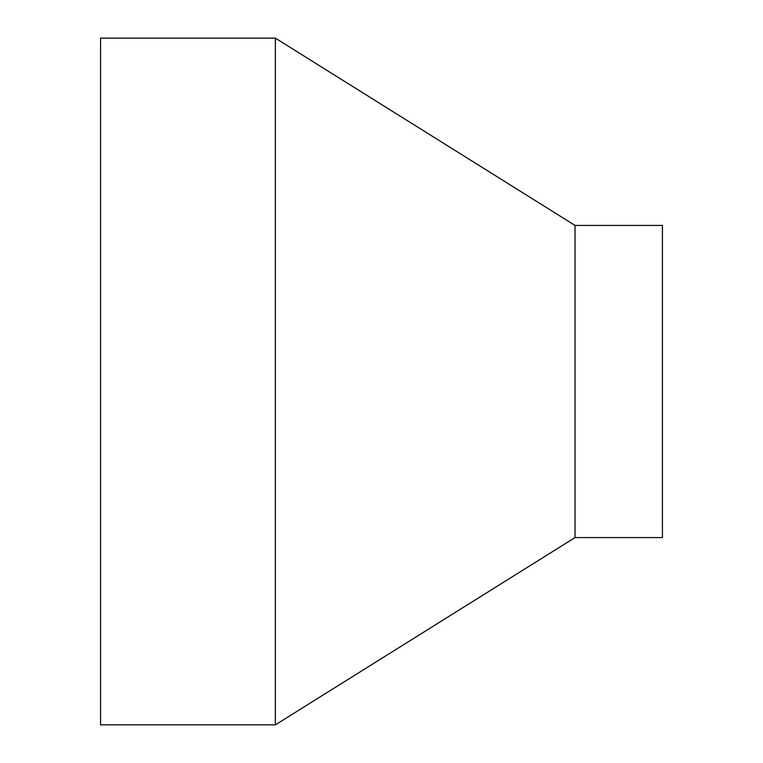 <?xml version="1.0" encoding="UTF-8"?>
<svg xmlns="http://www.w3.org/2000/svg" width="763" height="763" viewBox="0 0 763 763"><rect width="100%" height="100%" fill="white"/><g stroke="black" fill="none" stroke-linecap="round" stroke-linejoin="round"><path stroke-width="1.14" d="M100.573 38.15L100.573 724.85L275.376 724.85L275.376 38.15L100.573 38.15M275.376 38.15L575.025 225.428L575.025 537.572L275.376 724.85M575.025 225.428L662.427 225.428L662.427 537.572L575.025 537.572"/></g></svg>
